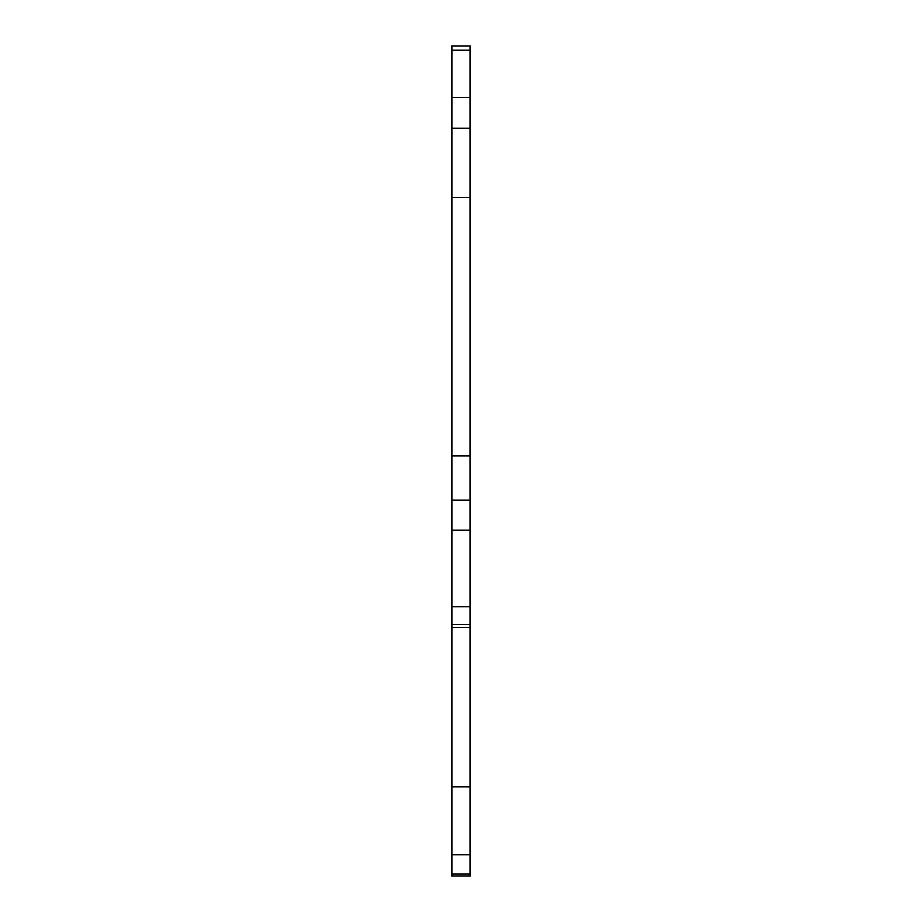 <?xml version="1.0" encoding="UTF-8"?>
<svg xmlns="http://www.w3.org/2000/svg" width="922" height="922" viewBox="0 0 922 922"><rect width="100%" height="100%" fill="white"/><g stroke="black" fill="none" stroke-linecap="round" stroke-linejoin="round"><path stroke-width="1.38" d="M451.745 50.272L470.255 50.272L470.255 46.1L451.745 46.1L451.745 197.492L470.255 197.492L470.255 455.791L451.745 455.791L451.745 197.492M470.255 50.272L470.255 197.492M451.745 500.197L470.255 500.197L470.255 627.283L451.745 627.283L451.745 455.791M470.255 500.197L470.255 455.791M451.745 627.283L451.745 786.915L470.255 786.915L470.255 627.283M451.745 854.706L470.255 854.706L470.255 875.9L451.745 875.9L451.745 786.915M470.255 854.706L470.255 786.915M451.745 97.709L470.255 97.709M451.745 128.146L470.255 128.146M451.745 530.081L470.255 530.081M451.745 606.837L470.255 606.837M451.745 624.759L470.255 624.759M451.745 874.068L470.255 874.068"/></g></svg>
